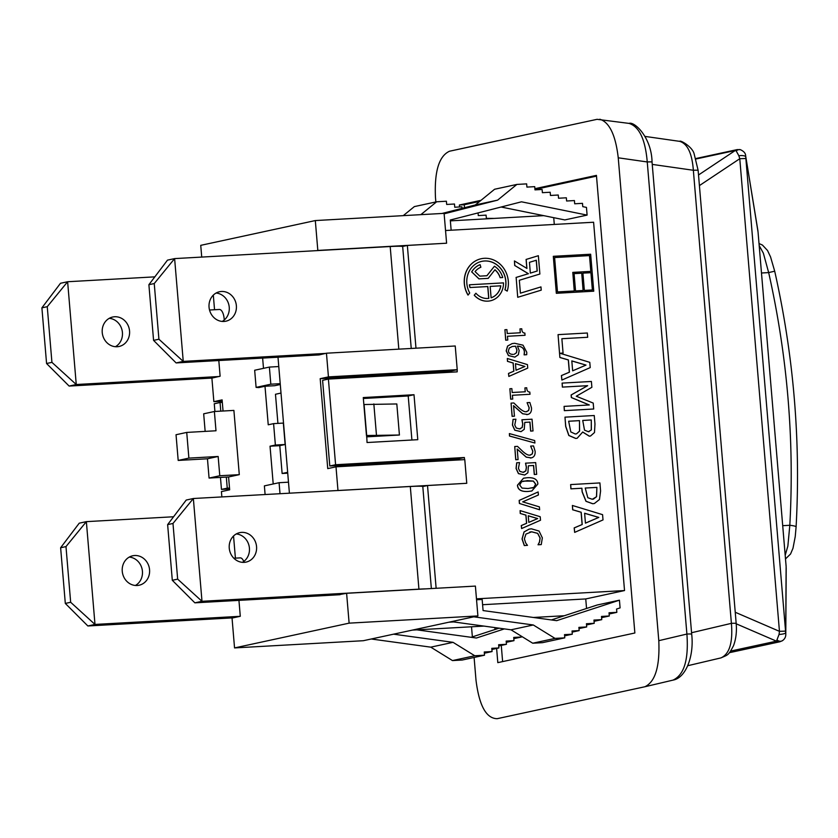 <?xml version="1.0" encoding="UTF-8"?>
<svg xmlns="http://www.w3.org/2000/svg" width="838" height="838" viewBox="0 0 838 838"><rect width="100%" height="100%" fill="white"/><g stroke="black" fill="none" stroke-linecap="round" stroke-linejoin="round"><path stroke-width="1.26" d="M529.103 529.124L524.033 531.941L522.043 538.981L524.284 545.548L527.469 545.349L525.698 542.961L524.379 538.865L525.939 534.089L531.659 531.795M759.197 245.576L763.355 253.17L768.666 272.591L774.7 271.187C793.691 355.741 800.824 440.956 796.1 526.851L795.241 536.54L792.989 548.262L790.559 554.002L785.51 558.904M761.501 272.999L768.666 272.591C787.427 356.171 794.476 440.4 789.815 525.279A10.768 1.33 3.2 0 1 796.1 526.851M782.723 525.677L789.815 525.279L787.867 546.062L785.206 555.269M596.499 176.137L534.958 189.451M479.703 201.403L464.262 204.734L464.514 207.719M501.271 645.417L502.622 661.591M473.805 616.82L533.303 624.98L555.018 638.399L564.77 637.854L564.498 634.638L572.302 634.198L572.04 630.993L579.163 630.595L578.89 627.379L586.694 626.939L586.422 623.734L594.236 623.294L593.964 620.078L601.768 619.649L601.495 616.433L609.299 615.993L609.027 612.788L616.841 612.348L616.559 609.048L620.089 607.896L619.439 600.186L597.148 605.015L551.373 619.942M554.295 224.437L553.729 217.671M586.548 608.472L585.741 598.94L624.53 590.549L593.597 222.238L445.533 230.523M501.114 207.017L564.812 219.923L587.103 215.104L586.453 207.395L582.766 206.651L582.494 203.341L574.69 203.781L574.418 200.565L566.614 201.005L566.341 197.799L558.537 198.229L558.265 195.024L550.461 195.453L550.189 192.248L542.385 192.677L542.123 189.472L534.99 189.87L534.728 186.654L526.913 187.094L526.652 183.878L516.889 184.423L497.625 200.135L444.13 213.816M786.138 566.561L758.034 231.864L786.138 566.509L785.719 632.847A5.384 1.048 174.1 0 1 779.047 634.471L776.459 641.164L730.642 651.074M758.034 231.906L745.642 155.837C745.663 153.344 743.903 151.29 740.363 149.667L737.126 149.614A5.384 4.871 -102.2 0 1 737.21 149.593M696.022 158.99L735.261 150.505A5.384 4.871 -102.2 0 1 737.126 149.614L695.875 158.529M729.374 652.687L779.853 641.772A5.384 4.871 -102.2 0 1 776.459 641.164L736.204 623.797M698.525 174.985L735.261 150.505L736.246 151.018A5.384 4.504 -76.4 0 1 740.363 149.667M782.451 640.661A5.384 4.368 -122.5 0 1 782.399 640.693A5.384 4.368 -122.5 0 1 782.399 640.703A5.384 4.368 -122.5 0 1 777.318 640.148M736.246 151.018L738.854 155.753A5.384 1.676 -3.7 0 1 745.747 156.8L745.872 158.497L739.776 158.717L779.455 631.339L779.047 634.471M779.853 641.772L782.399 640.693C784.766 639.09 785.897 636.859 785.793 634.02L785.562 631.119L779.455 631.339L735.24 612.253M738.854 155.753L739.776 158.717L699.416 185.596M691.56 632.732L731.396 623.346A10.768 0.649 -4.8 0 1 736.183 623.482L698.138 170.407A10.768 0.649 175.2 0 0 693.351 170.271L731.396 623.346C732.978 642.516 729.5 654.028 720.963 657.893L687.799 665.707L720.963 657.893C728.18 654.667 728.316 655.609 733.512 645.721C735.994 639.059 736.885 631.643 736.183 623.482M645.155 136.426L679.712 141.36C687.527 143.748 692.073 153.385 693.351 170.271L652.236 164.395M672.987 680.121C686.259 677.837 694.189 655.368 691.685 634.188A10.768 0.649 175.2 0 0 686.898 634.052C688.763 659.663 684.133 675.019 672.998 680.121L645.019 686.71M691.685 634.188L652.048 162.09A10.768 0.649 175.2 0 0 647.25 161.954L686.898 634.052L658.794 640.682C659.925 666.461 655.285 681.818 644.872 686.751L497.164 718.69C486.25 718.533 479.189 705.711 476.005 680.205L474.099 657.463M435.844 201.958L435.456 197.328C434.325 171.381 439.007 156.015 449.514 151.228L597.075 119.321L629.013 123.396C639.247 126.548 645.323 139.401 647.25 161.954L618.245 157.806L658.794 640.682M472.37 636.89L471.522 626.793M599.809 119.226C609.477 122.296 615.626 135.159 618.245 157.806M496.62 648.444L497.814 662.638L634.858 632.994L596.436 175.372L534.895 188.686M481.002 200.334L459.381 205.006L459.549 206.955M494.87 627.589L495.028 629.495M459.381 205.006L464.262 204.734M416.874 629.851L476.413 638.022L504.382 628.898M521.456 636.262L521.519 636.995L513.715 637.435L513.987 640.651L506.183 641.08L506.445 644.296L498.641 644.736L498.914 647.942L491.791 648.34L492.063 651.555L484.249 651.995L484.521 655.201L474.769 655.756L453.054 642.337L393.556 634.167M471.124 637.289L499.102 628.165M516.889 184.423L494.598 189.252L475.335 204.954L442.035 213.47M587.103 215.104L521.487 201.811L450.289 220.017L451.148 230.209M450.362 220.865L543.705 215.649M220.457 477.419L221.462 489.413L229.591 488.952M220.792 411.144L220.059 402.502L214.266 403.759L214.916 411.479M412.401 630.103L483.955 626.091M619.439 600.186L556.662 620.665L483.086 610.567L482.154 599.453L476.539 599.767M420.854 214.654L436.65 201.78L414.36 206.598L403.267 215.638M177.656 579.131L172.303 580.294L167.631 524.619L186.225 500.056L193.358 498.505L172.984 523.457L177.656 579.131L201.989 601.296L193.358 498.505L337.976 490.502L335.996 466.818L327.742 468.61L320.189 378.671L328.444 376.891L457.223 369.673L457.181 371.863L328.402 379.08L335.588 464.734L329.795 465.98L458.575 458.774L458.669 459.957M329.795 465.98L322.599 380.326L328.402 379.08M456.993 369.726L451.2 370.983L451.305 372.198M411.908 440.023L408.211 395.976L363.357 398.49M154.841 276.854L67.627 281.736L60.493 283.275L41.9 307.839L47.253 306.687L51.925 362.362L46.572 363.514L41.9 307.839M218.812 360.539L220.122 376.199L212.108 378.064L69.125 386.067L76.258 384.516L67.627 281.736L47.253 306.687M115.403 346.712A15.074 13.649 77.8 0 0 122.107 330.402A15.074 13.649 77.8 0 0 109.265 318.325M51.925 362.362L76.258 384.516L219.242 376.513M114.638 316.754A15.074 13.649 -102.2 0 1 129.429 329.91A15.074 13.649 -102.2 0 1 119.08 346.471A15.074 13.649 -102.2 0 1 102.55 334.624A15.074 13.649 -102.2 0 1 112.711 317.015A15.074 13.649 -102.2 0 1 114.638 316.754M69.125 386.067L46.572 363.514M220.059 402.502L222.321 402.376M229.518 488.03L227.255 488.156L226.323 477.094M173.571 516.763L86.366 521.645L79.233 523.184L60.629 547.748L65.982 546.596L70.664 602.271L65.312 603.433L60.629 547.748M233.069 617.847L87.864 625.976L94.987 624.436L86.366 521.645L65.982 546.596M70.664 602.271L94.987 624.436L240.202 616.307M134.646 555.521A15.074 13.649 -102.2 0 1 149.436 568.677A15.074 13.649 -102.2 0 1 139.087 585.238A15.074 13.649 -102.2 0 1 122.568 573.391A15.074 13.649 -102.2 0 1 132.718 555.783A15.074 13.649 -102.2 0 1 134.646 555.521M135.41 585.469A15.074 13.649 77.8 0 0 142.114 569.17A15.074 13.649 77.8 0 0 129.272 557.081M87.864 625.976L65.312 603.433M399.422 435.016L396.814 403.958L363.86 404.524L363.273 397.558L414.003 394.719L417.785 439.688L367.054 442.527L366.688 435.519L399.422 435.016L366.573 436.849M484.521 655.201L462.23 660.03L452.478 660.574L430.763 647.156L371.265 638.996M430.763 647.156L453.054 642.337M475.335 204.954L497.625 200.135M402.491 246.487L407.352 245.44L415.983 348.189M411.238 348.451L402.68 246.582A21.526 1.299 175.2 0 0 390.194 246.529L174.618 258.596L154.244 283.548L158.916 339.222L183.25 361.388L174.618 258.596L167.485 260.136L148.892 284.7L154.244 283.548M603.014 519.916L602.574 514.658L572.396 505.471L572.763 509.797L581.184 512.248L582.221 524.515L574.281 527.888L574.659 532.381L603.014 519.916M585.437 523.153L584.61 513.233L598.803 517.413L585.437 523.153M585.437 523.132L598.709 517.434L584.61 513.285M574.659 532.381L574.187 527.898L582.127 524.525L581.101 512.269L572.763 509.797M572.668 509.808L572.396 505.471M511.861 388.623L509.871 388.727L510.751 399.181L512.741 399.066L512.416 395.264L530.004 394.279L529.815 392.058C527.846 392.069 526.819 390.644 526.725 387.785L524.934 387.889L525.269 391.775L512.186 392.509L511.861 388.623M512.416 395.274L530.004 394.279M510.751 399.181L512.741 399.066M510.656 399.192L509.871 388.727M525.175 391.775L524.934 387.889M526.201 411.73L528.558 410.536L529.134 407.876L527.081 402.669L529.218 407.855L528.652 410.515L526.285 411.709C524.578 412.034 522.137 410.746 518.973 407.865L513.841 402.963L511.075 403.12L512.186 416.318L514.448 416.193L513.568 405.676L522.671 413.731L527.657 414.496L522.587 413.752L513.474 405.697M526.673 414.621C530.098 414.307 531.701 412.076 531.502 407.938L529.867 402.512L527.081 402.669M526.934 411.626L526.285 411.709M514.448 416.193L512.102 416.339L511.075 403.12M506.278 350.871L508.509 355.563L514.888 357.124L518.366 354.694L519.172 350.483L517.444 346.094C521.812 346.366 524.159 348.336 524.483 352.002L524.2 354.841L526.714 354.694L526.777 352.253L523.017 345.172L514.668 343.287L512.102 343.611L507.65 346.052L506.278 350.871M513.233 354.39C510.227 354.422 508.614 353.217 508.415 350.766L509.295 348.032L512.28 346.482L515.559 346.199L516.952 349.959L516.501 352.735L514.249 354.254M514.207 354.264L516.418 352.756L516.868 349.98L515.475 346.22L512.228 346.482M526.62 354.715L524.106 354.862L524.389 352.012C524.064 348.357 521.718 346.387 517.35 346.115M514.846 357.135L508.425 355.574L506.183 350.892L507.566 346.073L512.06 343.622M519.392 428.92L522.105 427.548L522.713 423.997L521.885 419.786M521.98 419.765L522.807 423.976L522.2 427.527L519.487 428.899L516.218 427.988L514.773 424.96L515.904 419.22L513.139 419.367L512.51 425.034L514.857 430.187L521.047 431.643L524.242 429.349L524.766 422.383L529.972 422.09L530.726 431.078L533.02 430.952L532.036 419.199L521.98 419.765M520.325 428.794L519.487 428.899M521.006 431.654L514.773 430.208L512.416 425.055L513.055 419.388M533.02 430.952L530.632 431.099L529.878 422.111L524.777 422.394M506.906 329.617L504.916 329.732L505.796 340.176L507.786 340.06L507.461 336.268L525.049 335.284L524.86 333.063C522.891 333.074 521.865 331.649 521.77 328.789L519.979 328.884L520.314 332.77L507.231 333.503L506.906 329.617M507.472 336.279L525.049 335.284M505.796 340.176L507.786 340.06M505.702 340.197L504.916 329.732M520.22 332.78L519.979 328.884M534.906 443.019L534.696 440.547L509.378 433.581L509.577 436.011L534.906 443.019L509.494 436.032L509.378 433.581M494.965 269.752A16.142 14.623 -102.2 0 1 500.223 277.682L502.727 277.546A18.834 17.064 77.8 0 0 494.441 266.222L486.951 275.733L479.818 276.142L475.073 271.606A16.142 14.623 -102.2 0 1 480.865 267.249L480.122 264.661A18.834 17.064 77.8 0 0 471.752 271.931L479.032 278.865L488.187 278.363L494.965 269.752M486.878 275.744L494.441 266.222M500.223 277.682L502.727 277.546M500.129 277.703A16.142 14.623 77.8 0 0 494.912 269.815M479.032 278.865L488.187 278.363M478.948 278.886L471.752 271.931M471.658 271.941A18.834 17.064 -102.2 0 1 480.027 264.672L480.122 264.661M529.846 455.139L532.203 453.934L532.779 451.273L530.643 446.088L532.863 451.253L532.298 453.924L529.93 455.118C528.223 455.432 525.782 454.154 522.619 451.273L517.486 446.361L514.721 446.518L515.831 459.727L518.094 459.591L517.214 449.084L526.316 457.129L531.302 457.894L526.233 457.15L517.119 449.095M530.318 458.019C533.743 457.705 535.346 455.474 535.147 451.336L533.513 445.921L530.726 446.078M530.58 455.034L529.93 455.118M518.094 459.591L515.737 459.737L514.721 446.518M468.086 295.049L469.72 292.965A21.526 19.504 -102.2 0 1 481.808 261.351A21.526 19.504 -102.2 0 1 500.736 268.485A21.526 19.504 -102.2 0 1 505.01 289.791L507.22 291.111A24.218 21.935 77.8 0 0 502.664 266.903A24.218 21.935 77.8 0 0 481.242 258.722A24.218 21.935 77.8 0 0 468.086 295.049L467.992 295.07A24.218 21.935 -102.2 0 1 481.148 258.743A24.218 21.935 -102.2 0 1 481.19 258.733L481.242 258.722M507.22 291.111L505.01 289.791M504.926 289.801A21.526 19.504 77.8 0 0 500.663 268.516A21.526 19.504 77.8 0 0 481.766 261.362M525.625 463.163L526.453 467.374L525.845 470.925L523.132 472.307L519.864 471.385L518.418 468.369L519.55 462.618L516.784 462.775L516.145 468.442L518.502 473.585L524.693 475.041L527.888 472.747L528.411 465.781L533.617 465.488L534.372 474.476L536.666 474.35L535.681 462.607L525.625 463.163M523.038 472.318L525.751 470.946L526.358 467.395L525.531 463.184M523.97 472.192L523.132 472.307M524.651 475.052L518.418 473.606L516.061 468.463L516.7 462.796M536.666 474.35L534.277 474.497L533.523 465.509L528.422 465.792M474.339 295.217A18.834 17.064 77.8 0 0 490.345 300.811A18.834 17.064 77.8 0 0 503.502 282.877L469.458 284.784A18.834 17.064 77.8 0 0 470.076 287.528L487.831 286.533L488.816 298.349A16.142 14.623 -102.2 0 1 475.911 293.227L474.245 295.238L475.911 293.227M500.831 285.81A16.142 14.623 -102.2 0 1 491.11 297.815L490.157 286.407L500.831 285.81L490.157 286.418M491.11 297.804A16.142 14.623 77.8 0 0 500.747 285.831M488.732 298.359L487.737 286.554L470.076 287.528M469.982 287.549A18.834 17.064 -102.2 0 1 469.364 284.805L469.458 284.784M490.293 300.821A18.834 17.064 -102.2 0 1 490.251 300.832A18.834 17.064 -102.2 0 1 474.245 295.238M528.296 491.435L531.847 490.984L537.87 484.029C537.619 479.399 534.036 477.304 527.133 477.744L523.541 478.194L517.559 485.171C517.832 489.78 521.414 491.864 528.296 491.435M531.805 490.995L528.202 491.456C521.32 491.885 517.737 489.801 517.465 485.192L523.499 478.205M528.055 488.523L522.043 488.093L519.717 485.045L521.55 481.714L527.374 480.656L533.387 481.075L535.702 484.155L533.942 487.402L528.055 488.523M531.973 488.062L533.858 487.423L535.618 484.175L533.293 481.096L523.341 481.106M517.811 297.27L541.233 290.147L540.96 286.91L520.408 293.164L519.33 280.269L539.882 274.026L538.342 255.716L526.17 259.424L526.934 268.443L514.427 260.943L514.815 265.531L528.422 273.701L516.145 277.43L517.716 297.291L516.145 277.43M530.339 273.115L529.438 262.336L536.32 260.241L537.231 271.02L530.339 273.115M526.83 268.39L526.086 259.445L538.342 255.716M520.408 293.153L540.96 286.91M530.339 273.104L537.137 271.041L536.236 260.272M516.051 277.451L528.422 273.701M528.328 273.712L514.815 265.531M514.721 265.552L514.427 260.943M531.669 531.784L537.724 533.356L540.133 537.986L539.536 542.029L538.132 544.763L541.254 544.585L542.343 537.881L539.075 531.072L531.418 528.809L529.155 529.113L524.117 531.921L522.137 538.96L524.368 545.528L527.469 545.349M541.17 544.606L538.038 544.773L539.442 542.05L540.039 538.006L537.64 533.377L531.575 531.805L529.731 532.036M556.422 293.279L593.754 291.195L590.654 254.228L553.31 256.313L556.327 293.3L553.31 256.313M589.575 255.59L590.905 271.376L572.794 272.392L574.355 290.975L557.49 291.917L554.609 257.549L589.575 255.59L554.609 257.559M592.466 289.958L584.358 290.409L582.913 273.125L591.01 272.675L592.466 289.958M574.082 273.617L581.729 273.188L583.175 290.482L575.538 290.912L574.082 273.617M574.26 290.975L572.794 272.392M590.811 271.376L589.491 255.611M583.091 290.482L581.729 273.188M581.635 273.209L574.082 273.638M556.327 293.3L593.754 291.195M592.372 289.969L590.926 272.696L582.913 273.136M559.973 357.47L568.394 359.921L569.431 372.187L561.491 375.56L561.869 380.064L590.224 367.589L589.784 362.341L559.899 353.238L563.073 353.06L561.869 338.709L587.679 337.274L587.323 333L558.056 334.634L559.878 357.491L558.056 334.634M561.869 380.064L561.397 375.581L569.337 372.208L568.311 359.942L559.878 357.491M586.013 365.085L572.647 370.825L586.013 365.085L571.82 360.906L572.647 370.825M563.073 353.06L559.941 353.248M587.679 337.274L561.879 338.73M585.919 365.106L571.82 360.958M527.741 368.112L527.448 364.614L507.325 358.486L507.577 361.367L513.191 363.001L513.872 371.171L508.582 373.423L508.834 376.43L527.741 368.112M516.019 370.27L515.464 363.661L524.934 366.447L516.019 370.27M516.019 370.249L524.839 366.457L515.475 363.702M508.834 376.43L508.498 373.444L513.788 371.192L513.097 363.022L507.577 361.367M507.482 361.388L507.325 358.486M591.387 381.468L562.12 383.102L562.455 387.093L587.668 385.679L571.223 394.939L571.432 397.547L589.292 404.964L564.079 406.378L564.435 410.641L593.702 409.007L593.21 403.068L576.261 396.227L591.879 387.303L591.387 381.468M589.166 404.974L571.348 397.558L571.128 394.96L587.585 385.7L562.371 387.104L562.12 383.102M593.702 409.007L564.341 410.662L564.079 406.378M519.246 500.412L519.508 503.491L539.641 509.766L539.389 506.875L522.692 501.847L538.394 495.007L538.143 491.948L519.162 500.433L538.143 491.948M519.508 503.491L539.641 509.766M519.413 503.502L519.162 500.433M589.355 436.158L590.539 436.001L594.488 432.523L594.97 424.028L594.247 415.512L564.98 417.156L565.755 426.364L568.908 435.477L575.8 438.442L577.162 438.253L582.714 432.01L589.355 436.158M590.486 436.011L589.271 436.179L582.63 432.031M577.12 438.264L575.706 438.452L568.813 435.498L565.671 426.385L564.98 417.156M579.592 431.141L576.554 433.822L575.256 433.99L570.793 431.916L568.656 421.231L579.477 420.634L579.592 431.141M576.513 433.833L579.508 431.151L579.477 420.634M591.366 429.925L588.444 431.738L584.515 430.156L582.724 420.446L591.282 419.974L591.366 429.925M589.187 431.643L588.444 431.738M588.349 431.759L591.272 429.946L591.282 419.974M579.383 420.645L568.656 421.252M591.199 419.985L582.724 420.466M540.52 520.23L540.217 516.732L520.105 510.604L520.346 513.485L525.96 515.119L526.652 523.289L521.362 525.541L521.613 528.548L540.52 520.23M528.799 522.388L528.244 515.779L537.703 518.565L528.799 522.388L537.619 518.575L528.244 515.82M521.613 528.548L521.267 525.562L526.557 523.31L525.876 515.14L520.346 513.485M520.251 513.505L520.105 510.604M599.914 482.929L570.647 484.574L571.003 488.837L581.907 488.229L582.211 491.843L586.055 501.281L592.791 503.732L594.362 503.523L599.463 499.511L600.584 491.005L599.914 482.929M594.362 503.523L592.707 503.743L585.971 501.302L582.127 491.864L581.823 488.25L570.908 488.858L570.647 484.574M593.335 499.155L596.478 496.735L596.897 487.391L596.562 496.714L592.298 499.28L587.805 497.709L585.228 488.041L596.897 487.391M596.813 487.412L585.238 488.051M407.352 245.44L446.602 243.209L444.098 213.355L315.318 220.562L200.743 245.345L201.728 257.077M335.588 464.734L464.367 457.517L464.545 459.622M431.361 588.548L422.802 486.553L427.516 485.527L466.766 483.296L464.776 459.612L335.996 466.818M427.516 485.527L436.137 588.276M624.53 590.549L476.466 598.835M363.86 404.524L366.468 435.571M448.959 622.194L453.641 621.932M533.366 617.47L564.257 615.741M482.594 604.711L585.741 598.94M451.514 621.639L511.012 629.809L532.727 643.217L542.479 642.673L564.77 637.854M478.069 212.915L478.289 215.586L486.092 215.146L486.365 218.362L494.211 218.414M436.65 201.78L446.403 201.235L446.675 204.451L454.479 204.011L454.751 207.227L461.874 206.818L462 208.369M609.132 614.013L616.841 612.348M601.6 617.658L609.299 615.993M513.82 638.661L521.519 636.995M506.288 642.317L513.987 640.651M498.746 645.962L506.445 644.296M491.885 649.471L498.914 647.942M484.354 653.221L492.063 651.555M452.478 660.574L474.769 655.756M511.012 629.809L533.303 624.98M532.727 643.217L555.018 638.399M564.603 635.864L572.302 634.198M572.134 632.114L579.163 630.595M578.995 628.605L586.694 626.939M586.527 624.959L594.236 623.294M594.069 621.314L601.768 619.649M221.462 489.413L227.255 488.156M414.003 394.719L408.211 395.976M458.575 458.774L464.367 457.517M364.08 404.471L366.688 435.519M238.945 600.375L240.286 616.286L232.042 618.067L234.546 647.921L363.325 640.714L477.901 615.93L475.397 586.087L346.607 593.294L338.343 594.802M451.2 370.983L320.189 378.671M457.223 369.673L455.233 345.989L326.453 353.207L319.11 354.924L176.116 362.927L153.574 340.375L148.892 284.7M222.217 321.425A15.074 13.649 77.8 0 0 228.921 305.126A15.074 13.649 77.8 0 0 216.078 293.038M223.966 321.457A15.074 13.649 -102.2 0 1 209.175 308.29A15.074 13.649 -102.2 0 1 219.525 291.739A15.074 13.649 -102.2 0 1 236.054 303.576A15.074 13.649 -102.2 0 1 225.893 321.195A15.074 13.649 -102.2 0 1 223.966 321.457M158.916 339.222L153.574 340.375M176.116 362.927L183.25 361.388L326.244 353.374M211.888 378.074L213.868 401.664L222.112 399.883L223.044 411.018M228.585 476.969L209.071 478.058L219.776 475.743L218.152 456.469L188.885 458.114L186.727 432.418L215.995 430.774L214.381 411.5L233.896 410.411L239.291 474.654L228.585 476.969L229.664 489.811L221.421 491.602L221.861 496.913M233.54 535.985L235.405 558.139M234.546 647.921L349.121 623.147L346.607 593.294M328.444 376.891L326.453 353.207M316.795 250.635L317.822 250.415L315.318 220.562M213.313 295.123L214.549 309.746M209.531 310.018L219.347 309.473A10.224 4.284 86.8 0 1 224.228 320.032M233.844 558.234L240.202 557.878A10.224 4.284 86.8 0 1 243.743 561.47M273.209 483.976L270.035 446.204L275.377 445.041L273.586 423.63L268.233 424.793L264.997 386.245L258.753 387.596L256.103 387.386L254.668 370.249L269.375 367.075L270.821 384.202L256.103 387.386M263.499 368.343L262.629 358.077M277.996 357.218L289.403 493.132M337.756 490.555L410.306 486.49A21.526 1.299 -4.8 0 1 422.802 486.553M340.06 594.708L194.856 602.836L201.989 601.296L418.927 589.156A21.526 1.299 -4.8 0 1 425.275 588.884M242.402 562.34A15.074 13.649 77.8 0 0 249.106 546.03A15.074 13.649 77.8 0 0 236.264 533.953M244.162 562.361A15.074 13.649 -102.2 0 1 229.371 549.204A15.074 13.649 -102.2 0 1 239.72 532.643A15.074 13.649 -102.2 0 1 256.239 544.49A15.074 13.649 -102.2 0 1 246.089 562.099A15.074 13.649 -102.2 0 1 244.162 562.361M194.856 602.836L172.303 580.294M167.631 524.619L172.984 523.457M337.976 490.502L466.766 483.296M209.071 478.058L207.457 458.784L218.152 456.469M207.457 458.784L178.19 460.429L188.885 458.114M178.19 460.429L176.032 434.733L186.727 432.418M205.153 431.381L203.676 413.815L214.381 411.5M239.291 474.654L219.776 475.743M278.771 366.552L269.375 367.075M265.101 494.493L264.379 485.883L279.085 482.709L280.007 493.655M288.481 482.185L279.085 482.709M280.217 383.678L270.821 384.202M280.28 384.506L274.749 385.7L264.997 386.245M287.654 472.297L282.123 473.491L287.727 473.177M277.923 423.389L275.472 394.269L281.002 393.064M273.586 423.63L283.338 423.085L285.14 444.496L279.787 445.659L282.123 473.491M275.377 445.041L285.14 444.496M270.035 446.204L279.787 445.659M373.842 403.926L376.451 434.974M317.822 250.415L446.602 243.209M222.227 401.193L213.868 401.664M349.121 623.147L477.901 615.93M785.562 631.119L745.872 158.497M390.194 246.529L398.815 349.153M410.306 486.49L418.927 589.156M759.029 243.544L762.454 245.073L767.524 250.51L770.551 256.92L774.7 271.187M785.793 633.863L786.201 567.808M745.673 156.004L757.919 230.775M679.712 141.36C680.016 139.726 692.597 146.87 694.157 153.962L698.138 170.407M629.013 123.396C634.481 121.185 651.639 137.61 652.048 162.09M644.872 686.751L672.998 680.121"/></g></svg>
